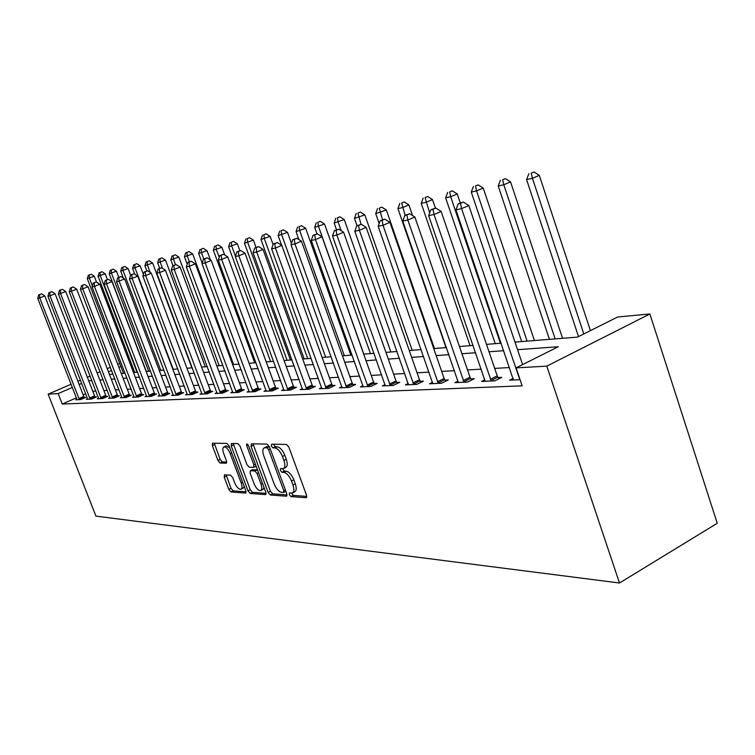 <?xml version="1.0" encoding="UTF-8"?>
<svg xmlns="http://www.w3.org/2000/svg" width="755" height="755" viewBox="0 0 755 755"><rect width="100%" height="100%" fill="white"/><g stroke="black" fill="none" stroke-linecap="round" stroke-linejoin="round"><path stroke-width="1.13" d="M289.316 494.667L290.958 496.563L306.03 497.724L306.502 495.176L288.863 447.139L286.456 444.431L271.63 444.176L271.356 446.007L272.989 447.866L274.886 447.904C277.755 448.47 280.275 451.33 282.445 456.482L283.908 460.446C285.362 464.882 285.163 467.6 283.295 468.6L280.492 468.638L280.36 470.403L282.002 472.281L283.908 472.375C286.796 473.017 289.325 475.905 291.487 481.029L292.94 484.974C294.375 489.334 294.176 491.996 292.336 492.968L289.448 492.94L289.316 494.667M291.505 493.053L293.289 495.384L306.794 496.403M273.527 444.214L275.349 446.724L277.245 446.762L274.886 447.904M282.54 468.704L284.342 471.12L286.258 471.214L283.908 472.375M224.509 474.82L224.226 477.188L228.822 489.438L230.945 491.958L245.469 493.072L245.8 490.693L229.067 445.931L226.896 443.411L212.448 443.194L212.353 445.592L217.959 460.503L220.064 462.994L226.349 463.221L226.453 460.833L223.65 453.368C222.461 449.838 222.555 447.687 223.942 446.894C226.132 446.8 228.218 449.017 230.199 453.557L241.204 482.964C242.364 486.428 242.27 488.523 240.902 489.268C238.684 489.334 236.579 487.088 234.578 482.539L232.766 477.689L230.624 475.159L224.509 474.82M76.425 397.847L62.231 404.048L58.144 393.591L48.141 394.157L95.932 516.127L619.487 583.002L717.25 523.281L649.866 313.967L617.675 316.987L577.481 337.107L514.985 342.091M62.231 404.048L522.149 385.833L516.061 367.864L546.79 366.137L619.487 583.002M268.1 492.345L270.375 494.987L286.353 496.214L286.777 493.723L269.422 446.743L267.1 444.1L251.377 443.827L251.028 446.375L268.1 492.345L270.394 491.194L272.659 493.836L287.06 494.921M265.42 494.601L250.188 493.44L247.999 490.854L231.228 445.978L231.351 443.515L237.882 443.6L240.09 446.158L246.97 464.608L249.188 467.194L253.718 467.354L253.859 464.901L246.659 445.525L246.762 443.77L248.47 445.563L265.788 492.175L265.42 494.601L265.93 494.346M509.474 367.553L494.695 368.393M481.265 369.157L467.505 369.941M454.482 370.677L441.666 371.403M429.01 372.13L417.062 372.8M404.765 373.508L393.619 374.14M381.652 374.82L371.252 375.405M359.597 376.065L349.886 376.622M338.533 377.264L329.454 377.783M318.384 378.406L309.899 378.897M299.103 379.51L291.166 379.954M280.634 380.558L273.206 380.973M262.919 381.558L255.964 381.954M245.913 382.53L239.411 382.898M229.586 383.455L223.499 383.804M213.891 384.352L208.191 384.673M198.782 385.201L193.45 385.512M184.248 386.031L179.256 386.315M170.234 386.824L165.562 387.089M156.729 387.598L152.359 387.843M143.705 388.334L139.618 388.57M131.125 389.051L127.302 389.269M118.979 389.74L115.411 389.939M107.238 390.411L103.907 390.599M95.885 391.052L92.771 391.232M85.721 393.799L83.182 394.903M513.155 378.387L509.644 380.161L520.063 379.69M484.899 379.765L481.577 381.426L494.865 380.831L501.745 377.377L498.092 377.557M458.068 381.077L454.906 382.634L467.534 382.068L474.319 378.699L470.846 378.868M432.549 382.313L429.548 383.785L441.562 383.238L448.243 379.954L444.94 380.114M408.257 383.483L405.397 384.88L416.845 384.361L423.423 381.152L420.28 381.303M385.107 384.606L382.37 385.918L393.289 385.427L399.773 382.285L396.771 382.436M363.004 385.663L360.399 386.909L370.818 386.437L377.207 383.37L374.348 383.512M341.892 386.683L339.401 387.862L349.367 387.409L355.662 384.408L352.925 384.54M321.705 387.645L319.327 388.768L328.85 388.344L335.05 385.399L332.436 385.531M302.377 388.57L300.103 389.646L309.229 389.231L315.335 386.352L312.834 386.475M283.861 389.457L281.681 390.477L290.43 390.08L296.451 387.258L294.054 387.381M266.109 390.307L264.014 391.279L272.404 390.892L278.34 388.136L276.047 388.249M249.065 391.118L247.055 392.043L255.114 391.675L260.966 388.967L258.757 389.08M232.691 391.892L230.766 392.779L238.505 392.43L244.28 389.778L242.157 389.873M216.959 392.647L215.099 393.487L222.546 393.147L228.237 390.543L226.198 390.646M201.811 393.364L200.037 394.167L207.191 393.846L212.816 391.288L210.843 391.383M187.231 394.053L185.522 394.827L192.421 394.516L197.961 392.005L196.064 392.1M173.188 394.714L171.536 395.46L178.189 395.158L183.654 392.694L181.832 392.779M159.645 395.356L158.059 396.073L164.467 395.78L169.866 393.355L168.101 393.44M146.583 395.979L145.054 396.658L151.236 396.375L156.559 393.997L154.86 394.082M133.975 396.573L132.493 397.224L138.467 396.96L143.714 394.62L142.082 394.695M121.791 397.139L120.356 397.772L126.132 397.517L131.313 395.214L129.737 395.29M110.013 397.696L108.635 398.31L114.213 398.055L119.328 395.79L117.799 395.865M98.622 398.234L97.291 398.819L102.689 398.574L107.738 396.347L106.266 396.422M87.608 398.753L86.315 399.32L91.544 399.084L96.527 396.885L95.102 396.96M76.944 399.253L75.689 399.801L80.747 399.565L85.674 397.413L84.286 397.479M117.695 364.165L119.828 363.712M110.381 367.326L107.238 368.676M100.066 371.771L97.131 373.036M90.09 376.065L87.363 377.245M80.455 380.218L77.916 381.322M71.14 384.238L48.141 394.157M81.691 383.408L79.152 384.512M72.376 387.438L58.144 393.591M516.061 367.864L558.266 346.734L517.553 349.688M503.755 350.688L489.023 351.764M475.641 352.736L461.928 353.727M448.951 354.671L436.182 355.596M423.574 356.52L411.673 357.379M399.414 358.276L388.306 359.078M376.386 359.946L366.024 360.701M354.416 361.541L344.742 362.24M333.436 363.061L324.395 363.721M313.372 364.523L304.916 365.137M294.167 365.92L286.258 366.486M275.773 367.251L268.374 367.789M258.135 368.534L251.207 369.035M241.204 369.761L234.73 370.233M224.943 370.95L218.884 371.384M209.314 372.083L203.642 372.489M194.28 373.178L188.967 373.555M179.803 374.225L174.83 374.584M165.855 375.235L161.202 375.575M152.416 376.216L148.065 376.528M139.448 377.16L135.381 377.453M126.925 378.066L123.122 378.34M114.836 378.944L111.287 379.199M103.152 379.793L99.83 380.039M91.855 380.614L88.76 380.841M546.79 366.137L649.866 313.967M109.447 374.433L112.995 374.15M121.262 373.489L125.066 373.187M133.493 372.517L137.552 372.187M146.149 371.507L150.5 371.158M159.267 370.46L163.911 370.092M172.867 369.374L177.831 368.978M186.976 368.251L192.27 367.827M201.613 367.081L207.276 366.628M216.827 365.873L222.876 365.382M232.644 364.608L239.109 364.089M249.093 363.297L256.002 362.749M266.232 361.928L273.612 361.343M284.078 360.503L291.977 359.88M302.708 359.021L311.145 358.351M322.14 357.474L331.171 356.747M342.459 355.85L352.113 355.086M363.702 354.161L374.046 353.331M385.947 352.387L397.036 351.5M409.267 350.528L421.148 349.574M433.738 348.574L446.488 347.555M459.446 346.526L473.14 345.431M486.494 344.365L501.207 343.195M120.876 366.468L118.903 367.317M111.589 370.478L108.456 371.837M292.789 492.741L294.667 491.788C296.517 490.816 296.715 488.155 295.28 483.795L292.94 484.974M286.258 471.214C289.146 471.847 291.675 474.735 293.837 479.85L295.28 483.795M283.72 468.393L285.645 467.439C287.513 466.439 287.721 463.721 286.268 459.285L283.908 460.446M277.245 446.762C280.124 447.328 282.644 450.178 284.805 455.322L286.268 459.285M253.038 443.855L270.394 491.194M283.493 492.477L283.786 490.731L268.582 449.584L266.959 447.734L264.335 447.791C262.504 448.8 262.325 451.509 263.788 455.897L274.112 483.785C276.217 488.787 278.68 491.637 281.511 492.326L283.493 492.477M269.375 446.611L266.959 447.734M266.298 446.837L269.299 446.601M266.081 493.345L252.444 492.317L250.188 493.44M233.201 443.515L250.245 489.74L252.444 492.317M254.067 483.681C256.115 488.353 258.304 490.656 260.635 490.58C262.07 489.806 262.193 487.655 261.013 484.125L257.077 473.545L254.831 470.941L250.292 470.752L250.16 473.177L254.067 483.681M260.956 490.41L262.91 489.438L264.071 487.541M257.531 469.94L254.831 470.941M252.312 469.836L257.115 469.818M241.194 489.127L243.138 488.164L244.214 486.465M229.737 447.743L225.953 445.941M214.278 443.194L220.186 459.427L222.3 461.918L226.755 462.098M226.151 474.914L231.039 488.353L233.153 490.863L246.083 491.835M590.419 330.633L539.306 175.339L532.435 178.284L526.584 179.605L578.5 336.607M583.804 333.946L532.435 178.284L531.209 173.169L533.964 171.998L531.209 173.169M526.584 179.605L528.868 173.707M533.964 171.998L539.306 175.339M522.583 364.589L468.836 205.52L461.579 208.635L519.817 379.699M460.456 203.321L463.362 202.085L458.2 203.812L460.456 203.321L461.579 208.635L455.945 209.833L513.409 379.991M468.836 205.52L463.362 202.085M458.2 203.812L455.945 209.833M562.56 338.297L510.55 181.861L503.774 184.748L498.224 186.004L549.432 339.344M555.151 338.891L503.774 184.748L502.641 179.756L505.35 178.605L502.641 179.756M498.224 186.004L500.414 180.266M505.35 178.605L510.55 181.861M534.417 340.543L483.228 188.061L476.556 190.883L471.271 192.081L521.667 341.562M527.113 341.128L476.556 190.883L475.49 186.004L478.16 184.881L475.49 186.004M471.271 192.081L473.376 186.494M478.16 184.881L483.228 188.061M460.276 202.925L457.237 193.95L450.669 196.725L445.639 197.857L495.233 343.667M500.414 343.251L450.669 196.725L449.678 191.949L452.302 190.845L449.678 191.949M445.639 197.857L447.658 192.412M452.302 190.845L457.237 193.95M490.363 379.293L497.234 375.858L441.147 211.428L434.002 214.477L491.231 380.992M432.964 209.286L435.824 208.078L430.822 209.748L432.964 209.286L434.002 214.477L428.661 215.609L485.144 381.266M497.234 375.858L498.876 378.821M441.147 211.428L435.824 208.078M430.822 209.748L428.661 215.609M463.249 380.558L470.016 377.207L414.882 217.034L407.842 220.016L464.08 382.219M406.879 214.948L409.691 213.759L404.85 215.392L406.879 214.948L407.842 220.016L402.774 221.083L458.304 382.483M470.016 377.207L471.573 380.058M414.882 217.034L409.691 213.759M404.85 215.392L402.774 221.083M437.456 381.775L444.129 378.5L389.929 222.347L383.002 225.273L438.277 383.389M382.106 220.328L384.88 219.158L380.18 220.743L382.106 220.328L383.002 225.273L378.18 226.292L432.775 383.634M444.129 378.5L445.62 381.237M389.929 222.347L384.88 219.158M380.18 220.743L378.18 226.292M435.427 208.163L432.492 199.565L426.009 202.283L421.224 203.369L470.035 345.677M429.652 212.919L425.084 197.621L427.679 196.536L425.084 197.621M421.224 203.369L423.168 198.055M427.679 196.536L432.492 199.565M412.919 382.917L419.487 379.727L366.194 227.415L359.38 230.275L413.712 384.503M358.55 225.443L361.277 224.301L356.709 225.839L358.55 225.443L359.38 230.275L354.793 231.247L408.474 384.739M419.487 379.727L420.922 382.37M366.194 227.415L361.277 224.301M356.709 225.839L354.793 231.247M412.56 215.571L408.899 204.916L402.509 207.587L397.932 208.616L445.988 347.593M405.152 215.26L401.641 203.019L404.199 201.953L401.641 203.019M397.932 208.616L399.81 203.435M404.199 201.953L408.899 204.916M434.436 348.517L386.371 210.022L375.707 213.627L379.17 223.555M382.549 219.752L379.265 208.172L381.785 207.125L379.265 208.172M375.707 213.627L377.519 208.569M381.785 207.125L386.371 210.022M412.173 350.292L364.844 214.901L354.473 218.421L357.03 225.707M361.05 224.348L357.889 213.099L360.371 212.07L357.889 213.099M354.473 218.421L356.218 213.476M360.371 212.07L364.844 214.901M390.873 351.99L344.261 219.573L334.154 222.999L336.541 229.784M341.175 230.7L338.146 222.102L337.438 217.808L339.882 216.798L337.438 217.808M334.154 222.999L335.833 218.176M339.882 216.798L344.261 219.573M370.46 353.623L324.546 224.037L314.693 227.387L317.015 233.927M363.834 354.152L318.516 226.528L317.855 222.319L320.271 221.328L317.855 222.319M314.693 227.387L316.326 222.668M320.271 221.328L324.546 224.037M389.533 384.021L395.998 380.898L343.591 232.229L336.881 235.041L390.307 385.56M336.107 230.313L338.797 229.19L334.361 230.69L336.107 230.313L336.881 235.041L332.511 235.966L385.305 385.786M395.998 380.898L397.375 383.446M343.591 232.229L338.797 229.19M334.361 230.69L332.511 235.966M367.213 385.059L373.593 382.011L322.036 236.825L315.439 239.58L367.968 386.569M314.712 234.956L317.355 233.861L313.051 235.315L314.712 234.956L315.439 239.58L311.268 240.458L363.202 386.786M373.593 382.011L374.914 384.474M322.036 236.825L317.355 233.861M313.051 235.315L311.268 240.458M345.903 386.06L352.189 383.078L301.471 241.213L294.969 243.912L346.639 387.532M294.299 239.382L296.904 238.306L292.704 239.731L294.299 239.382L294.969 243.912L290.986 244.752L342.081 387.74M352.189 383.078L353.463 385.456M301.471 241.213L296.904 238.306M292.704 239.731L290.986 244.752M325.528 387.022L331.719 384.097L281.813 245.403L275.415 248.055L326.245 388.457M274.792 243.62L277.349 242.563L273.272 243.95L274.792 243.62L275.415 248.055L271.611 248.857L321.885 388.655M331.719 384.097L332.955 386.4M281.813 245.403L277.349 242.563M273.272 243.95L271.611 248.857M306.03 387.928L312.136 385.069L263.023 249.414L256.709 252.01L306.728 389.344M256.134 247.668L258.654 246.63L254.68 247.989L256.134 247.668L256.709 252.01L253.067 252.783L302.557 389.533M312.136 385.069L313.325 387.306M263.023 249.414L258.654 246.63M254.68 247.989L253.067 252.783M350.886 355.18L305.662 228.321L296.045 231.596L298.905 239.58M344.356 355.699L299.716 230.766L299.093 226.642L301.471 225.66L299.093 226.642M296.045 231.596L297.63 226.972M301.471 225.66L305.662 228.321M287.353 388.806L293.365 386.003L245.026 253.246L238.806 255.803L288.042 390.184M238.269 251.547L240.76 250.528L236.872 251.849L238.269 251.547L238.806 255.803L235.324 256.54L284.031 390.373M293.365 386.003L294.516 388.164M245.026 253.246L240.76 250.528M236.872 251.849L235.324 256.54M291.458 243.365L287.542 232.427L278.161 235.626L281.634 245.29M325.66 357.19L281.681 234.833L281.096 230.785L283.446 229.822L281.096 230.785M278.161 235.626L279.69 231.105M283.446 229.822L287.542 232.427M269.441 389.646L275.367 386.9L227.774 256.926L221.659 259.437L270.111 390.996M221.158 255.266L223.603 254.265L219.818 255.549L221.158 255.266L221.659 259.437L218.308 260.145L266.27 391.175M275.367 386.9L276.481 389.004M227.774 256.926L223.603 254.265M219.818 255.549L218.308 260.145M273.084 244.507L270.148 236.372L260.985 239.495L304.199 358.899M307.7 358.625L264.363 238.731L263.825 234.767L266.137 233.823L263.825 234.767M260.985 239.495L262.476 235.079M266.137 233.823L270.148 236.372M252.255 390.458L258.106 387.759L211.23 260.456L205.209 262.919L252.916 391.779M204.737 258.823L207.153 257.842L203.454 259.107L204.737 258.823L205.209 262.919L201.991 263.599L249.225 391.949M258.106 387.759L259.173 389.797M211.23 260.456L207.153 257.842M203.454 259.107L201.991 263.599M256.068 247.414L253.435 240.165L244.488 243.223L287.07 360.267M290.448 360.003L247.734 242.487L247.225 238.589L249.509 237.665L247.225 238.589M244.488 243.223L245.922 238.882M249.509 237.665L253.435 240.165M235.749 391.232L241.515 388.58L195.356 263.835L189.411 266.26L236.39 392.524M188.977 262.249L191.355 261.277L187.74 262.514L188.977 262.249L189.411 266.26L186.334 266.911L232.851 392.685M241.515 388.58L242.553 390.571M195.356 263.835L191.355 261.277M187.74 262.514L186.334 266.911M239.892 250.717L237.372 243.808L228.623 246.8L270.601 361.579M235.437 256.19L231.747 246.092L231.266 242.261L233.522 241.355L231.266 242.261M228.623 246.8L230.02 242.553M233.522 241.355L237.372 243.808M219.884 391.968L225.566 389.372L180.096 267.091L174.245 269.469L220.517 393.242M173.839 265.534L176.179 264.58L172.65 265.788L173.839 265.534L174.245 269.469L171.281 270.101L217.11 393.402M225.566 389.372L226.576 391.307M180.096 267.091L176.179 264.58M172.65 265.788L171.281 270.101M224.716 254.973L221.904 247.31L213.354 250.235L254.737 362.844M219.224 257.361L216.364 249.565L215.911 245.8L218.129 244.903L215.911 245.8M213.354 250.235L214.713 246.073M218.129 244.903L221.904 247.31M204.624 392.685L210.23 390.137L165.43 270.224L159.654 272.564L205.237 393.931M159.277 268.695L161.589 267.761L158.144 268.94L159.277 268.695L159.654 272.564L156.804 273.168L201.963 394.082M210.23 390.137L211.211 392.015M165.43 270.224L161.589 267.761M158.144 268.94L156.804 273.168M210.428 259.937L207.021 250.688L198.65 253.557L202.161 263.07M203.784 258.965L201.547 252.906L201.123 249.207L203.312 248.32L201.123 249.207M198.65 253.557L199.971 249.471M203.312 248.32L207.021 250.688M233.588 364.533L192.676 253.944L184.475 256.747L187.221 264.146M189.392 261.843L187.268 256.124L186.881 252.491L189.043 251.613L186.881 252.491M184.475 256.747L185.758 252.746M189.043 251.613L192.676 253.944M219.195 365.684L178.841 257.077L170.819 259.833L172.98 265.656M175.556 264.722L173.508 259.229L173.14 255.652L175.273 254.794L173.14 255.652M170.819 259.833L172.064 255.898M175.273 254.794L178.841 257.077M205.303 366.788L165.487 260.107L157.625 262.806L159.692 268.318M162.523 268.355L160.23 262.221L159.881 258.701L161.985 257.861L159.881 258.701M157.625 262.806L158.843 258.946M161.985 257.861L165.487 260.107M191.883 367.855L152.604 263.023L144.894 265.675L146.885 270.96M150.179 272.498L147.404 265.109L147.083 261.655L149.16 260.824L147.083 261.655M144.894 265.675L146.083 261.881M149.16 260.824L152.604 263.023M143.393 274.471L140.147 265.845L132.597 268.45L134.777 274.235M173.254 369.346L135.022 267.902L134.72 264.505L136.768 263.684L134.72 264.505M132.597 268.45L133.748 264.722M136.768 263.684L140.147 265.845M130.624 275.226L128.114 268.582L120.706 271.13L123.339 278.095M160.777 370.337L123.056 270.601L122.772 267.251L124.792 266.449L122.772 267.251M120.706 271.13L121.829 267.468M124.792 266.449L128.114 268.582M118.78 277.302L116.468 271.215L109.201 273.725L146.347 371.488M148.707 371.3L111.476 273.216L111.212 269.922L113.212 269.12L111.212 269.922M109.201 273.725L110.305 270.13M113.212 269.12L116.468 271.215M189.93 393.374L195.46 390.873L151.321 273.225L145.63 275.537L190.534 394.601M145.271 271.734L147.546 270.818L144.177 271.97L145.271 271.734L145.63 275.537L142.884 276.113L187.382 394.742M195.46 390.873L196.413 392.704M151.321 273.225L147.546 270.818M144.177 271.97L142.884 276.113M175.783 394.034L181.238 391.581L137.721 276.132L132.116 278.397L176.377 395.243M131.785 274.66L134.031 273.754L130.728 274.886L131.785 274.66L132.116 278.397L129.473 278.954L173.329 395.375M181.238 391.581L182.163 393.364M137.721 276.132L134.031 273.754M130.728 274.886L129.473 278.954M162.136 394.676L167.525 392.26L124.632 278.916L119.092 281.153L162.721 395.856M118.79 277.481L121.008 276.594L117.771 277.698L118.79 277.481L119.092 281.153L116.544 281.69L159.786 395.988M167.525 392.26L168.422 394.006M124.632 278.916L121.008 276.594M117.771 277.698L116.544 281.69M148.98 395.299L154.294 392.921L112.004 281.615L106.54 283.805L149.547 396.45M106.257 280.199L108.446 279.322L105.275 280.416L106.257 280.199L106.54 283.805L104.086 284.324L146.715 396.583M154.294 392.921L155.171 394.62M112.004 281.615L108.446 279.322M105.275 280.416L104.086 284.324M136.278 395.894L141.515 393.553L99.82 284.21L94.432 286.371L136.834 397.026M94.167 282.823L96.329 281.964L93.224 283.031L94.167 282.823L94.432 286.371L92.063 286.872L134.097 397.158M141.515 393.553L142.374 395.214M99.82 284.21L96.329 281.964M93.224 283.031L92.063 286.872M124.009 396.469L129.18 394.167L88.052 286.721L82.739 288.844L124.556 397.583M82.493 285.362L84.626 284.512L81.578 285.56L82.493 285.362L82.739 288.844L80.455 289.335L121.914 397.706M129.18 394.167L130.011 395.79M88.052 286.721L84.626 284.512M81.578 285.56L80.455 289.335M112.146 397.017L117.261 394.761L76.689 289.146L71.442 291.241L112.693 398.121M71.225 287.806L73.32 286.966L70.338 287.995L71.225 287.806L71.442 291.241L69.233 291.704L110.136 398.234M117.261 394.761L118.073 396.347M76.689 289.146L73.32 286.966M70.338 287.995L69.233 291.704M100.689 397.555L105.728 395.337L65.704 291.487L60.532 293.553L101.217 398.64M60.325 290.175L62.391 289.344L59.466 290.354L60.325 290.175L60.532 293.553L58.39 294.006L98.745 398.753M105.728 395.337L106.521 396.885M65.704 291.487L62.391 289.344M59.466 290.354L58.39 294.006M107.408 279.558L105.209 273.772L98.075 276.236L134.739 372.413M137.032 372.234L100.273 275.745L100.019 272.498L102.001 271.706L100.019 272.498M98.075 276.236L99.141 272.697M102.001 271.706L105.209 273.772M89.59 398.074L94.573 395.894L55.077 293.752L49.972 295.79L90.119 399.14M49.783 292.459L51.821 291.647L48.952 292.638L49.783 292.459L49.972 295.79L47.905 296.224L87.722 399.253M94.573 395.894L95.347 397.404M55.077 293.752L51.821 291.647M48.952 292.638L47.905 296.224M96.536 282.096L94.299 276.245L87.297 278.67L123.499 373.31M92.365 285.881L89.42 278.189L89.194 274.99L91.138 274.216L89.194 274.99M87.297 278.67L88.344 275.188M91.138 274.216L94.299 276.245M78.86 398.583L83.777 396.432L44.8 295.941L39.751 297.951L79.369 399.631M39.581 294.676L41.591 293.874L38.779 294.846L39.581 294.676L39.751 297.951L37.75 298.376L77.057 399.735M83.777 396.432L84.532 397.913M44.8 295.941L41.591 293.874M38.779 294.846L37.75 298.376M293.289 495.384L290.958 496.563M275.349 446.724L272.989 447.866M284.342 471.12L282.002 472.281M293.837 479.85L291.487 481.029M284.805 455.322L282.445 456.482M306.624 497.422L306.03 497.724M253.34 445.261L251.028 446.375M286.9 495.931L286.353 496.214M272.659 493.836L270.375 494.987M285.371 489.929L283.786 490.731M270.186 448.81L268.582 449.584M267.345 446.564L265.005 447.696M250.245 489.74L247.999 490.854M233.512 444.893L231.228 445.978M255.379 464.155L253.859 464.901M248.112 444.827L246.659 445.525M262.523 483.379L261.013 484.125M258.587 472.8L257.077 473.545M252.783 469.61L250.5 470.724M242.638 482.256L241.204 482.964M231.653 452.858L230.199 453.557M222.3 461.918L220.064 462.994M220.186 459.427L217.959 460.503M214.59 444.535L212.353 445.592M245.941 492.836L245.469 493.072M233.153 490.863L230.945 491.958M231.039 488.353L228.822 489.438M226.443 476.103L224.226 477.188M490.967 380.567L497.838 377.123M463.825 381.803L470.591 378.444M438.032 382.983L444.695 379.708M413.476 384.106L420.044 380.907M390.071 385.173L396.545 382.039M367.742 386.192L374.121 383.134M346.422 387.164L352.708 384.172M326.037 388.098L332.228 385.163M306.521 388.985L312.627 386.116M287.834 389.844L293.846 387.032M269.912 390.656L275.849 387.9M252.717 391.439L258.569 388.74M236.202 392.194L241.968 389.552M220.328 392.921L226.019 390.326M205.058 393.619L210.664 391.071M190.364 394.289L195.894 391.788M176.198 394.94L181.653 392.477M162.552 395.563L167.931 393.147M149.386 396.158L154.699 393.789M136.674 396.743L141.921 394.412M124.396 397.3L129.577 395.007M112.533 397.847L117.648 395.582M101.066 398.366L106.106 396.148M89.968 398.876L94.951 396.686M79.228 399.367L84.145 397.215M285.89 491.335L283.767 492.411M266.675 446.658L264.335 447.791M256.011 466.241L253.831 467.298M252.576 469.638L250.292 470.752M226.207 445.818L223.942 446.894"/></g></svg>
